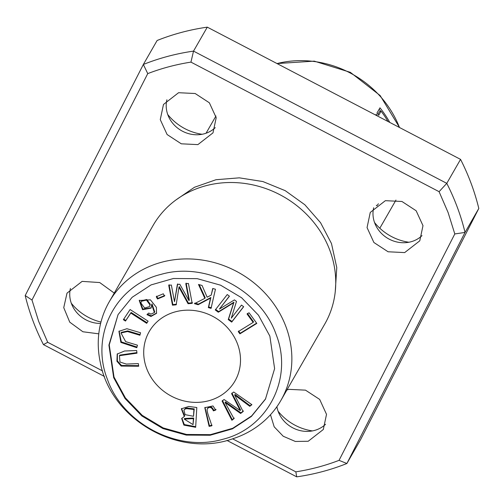 <?xml version="1.0" encoding="UTF-8"?>
<svg xmlns="http://www.w3.org/2000/svg" width="504" height="504" viewBox="0 0 504 504"><rect width="100%" height="100%" fill="white"/><g stroke="black" fill="none" stroke-linecap="round" stroke-linejoin="round"><path stroke-width="0.76" d="M232.609 438.826L295.842 471.845C310.798 469.501 325.2 465.671 339.047 460.347L454.803 233.944L448.094 212.505L439.091 191.684L190.947 62.124L193.517 51.118L207.289 27.147A230.971 209.727 -150.1 0 0 157.116 40.496L143.35 64.468L25.2 295.546A230.971 209.727 -150.1 0 0 43.451 344.623L104.441 376.463M454.803 233.944L465.034 232.426A230.971 209.727 -150.1 0 0 446.777 183.349L193.517 51.118A230.971 209.727 -150.1 0 0 143.35 64.468L147.748 73.615L31.985 300.025L38.701 321.457L47.697 342.285L43.451 344.623M295.842 471.845L296.711 476.853A230.971 209.727 -150.1 0 0 346.884 463.504L360.65 439.532L478.8 208.454A230.971 209.727 -150.1 0 0 460.549 159.377L207.289 27.147M190.947 62.118C175.991 64.462 161.589 68.298 147.741 73.615M31.985 300.025L25.2 295.546M339.047 460.347L346.884 463.504L465.034 232.426L478.8 208.454M196.806 407.516L188.817 406.47L181.339 408.82L184.319 416.487L181.679 418.509L183.878 425.105L195.659 427.31L196.806 407.516M215.441 289.239L212.726 288.477L211.201 295.105L207.144 297.202L202.066 285.466L198.482 284.451L204.851 298.362L194.468 303.679L198.148 304.718L210.514 298.11L208.335 307.598L211.05 308.366L215.441 289.239M137.441 345.177L125.653 341.643L120.992 332.986L127.499 331.538L139.923 335.261L140.553 332.741L126.895 328.715L118.931 331.33L120.878 342.436L136.811 347.703L137.441 345.177M130.095 309.538L123.367 319.687L125.49 321.061L130.794 313.06L146.677 323.329L148.1 321.18L130.095 309.538M188.427 283.45L185.793 283.695L188.981 300.623L179.821 284.25L177.358 284.476L174.497 301.688L171.36 285.037L168.727 285.283L172.475 305.172L176.148 304.832L178.983 287.242L188.061 303.723L192.175 303.339L188.427 283.45M233.692 392.017L231.594 393.656L240.213 410.546L224.072 399.521L222.088 401.071L231.897 420.273L233.963 418.66L225.074 402.494L240.616 413.475L243.098 411.535L234.656 395.023L249.782 406.325L251.893 404.68L233.692 392.017M256.807 323.423L249.058 312.77L247.061 314.005L253.172 322.396L238.253 331.601L239.898 333.856L256.807 323.423M215.712 410.048L212.978 405.941L204.794 407.667L209.103 426.378L211.762 425.811C210.37 419.864 205.638 410.212 207.629 408.435C209.834 406.533 211.768 407.345 213.419 410.88L215.712 410.048M207.283 408.889L207.969 407.837L207.283 408.889M138.348 363.592L126.334 364.064L119.971 362.042L119.454 355.698L136.993 353.178L136.647 350.532L124.564 351.005L117.212 354.047L116.928 361.261L121.155 366.068L138.688 366.238L138.348 363.592M243.671 306.722L241.479 305.096L231.273 318.2L236.496 301.411L234.442 299.886L219.41 309.072L229.44 296.188L227.241 294.557L215.258 309.954L218.32 312.222L233.623 302.772L228.255 319.574L231.689 322.113L243.671 306.722M163.296 293.788L156.284 296.73L157.494 298.998L164.499 296.062L163.296 293.788M146.62 368.38A49.493 44.944 29.9 0 1 149.19 331.626A49.493 44.944 29.9 0 1 214.49 317.306A49.493 44.944 29.9 0 1 235.028 380.923A49.493 44.944 29.9 0 1 188.918 401.877A49.493 44.944 29.9 0 1 146.62 368.38M265.709 398.708L251.635 415.926L232.703 428.287L210.401 434.656L186.562 434.467L163.183 427.921L142.229 415.359L125.395 397.908L114.017 377.055L109.248 344.919L118.043 314.647M146.985 314.672L150.967 316.468L156.505 313.362L156.398 307.346L150.4 299.842L139.217 300.485L142.55 309.714L151.093 308.108L151.679 304.542L154.407 312.549L150.942 314.137L148.743 313.034L146.985 314.672M277.036 63.561A98.986 89.882 29.9 0 1 399.477 127.493M395.936 200.075A98.986 89.882 29.9 0 1 394.777 202.161L379.814 228.218M376.305 205.286L376.916 205.796L378.397 203.767M377.553 116.046A98.986 89.882 -150.1 0 0 376.223 114.351L375.782 115.12M389.781 122.428A98.986 89.882 -150.1 0 0 379.972 107.825L376.961 113.066A98.986 89.882 29.9 0 1 378.699 115.296L381.074 111.163A98.986 89.882 29.9 0 1 387.979 121.489M312.436 430.914A49.493 44.944 29.9 0 1 278.069 411.182M202.117 134.278A49.493 44.944 29.9 0 1 167.756 114.54M408.901 242.248A49.493 44.944 29.9 0 1 374.541 222.51M100.97 322.056A49.493 44.944 29.9 0 1 71.285 303.213M113.677 377.654L108.914 345.108L118.093 314.553L132.143 297.291L151.055 284.911L173.395 278.504L197.234 278.655L220.626 285.201L241.624 297.763L258.457 315.189L269.854 336.092L274.611 368.644L265.438 399.193L251.389 416.455L232.47 428.841L210.137 435.248L186.297 435.091L162.899 428.551L141.901 415.989L125.068 398.557L113.677 377.654M276.11 334.429C293.555 378.252 267.914 428.406 222.447 439.381C177.742 452.403 122.774 423.7 107.415 379.323C89.97 335.494 115.611 285.346 161.078 274.365C205.789 261.349 260.751 290.046 276.11 334.429M100.283 362.382A98.986 89.882 29.9 0 1 109.223 301.839A98.986 89.882 29.9 0 1 201.436 259.938A98.986 89.882 29.9 0 1 286.033 326.926A98.986 89.882 29.9 0 1 280.892 400.441A98.986 89.882 29.9 0 1 232.735 438.782C178.334 458.287 110.918 419.53 100.365 362.754M439.091 191.684L446.777 183.349L460.549 159.377M325.553 424.286A28.873 26.214 29.9 0 1 314.401 430.466A28.873 26.214 29.9 0 1 276.898 406.715M215.233 127.651A28.873 26.214 29.9 0 1 204.082 133.831A28.873 26.214 29.9 0 1 175.77 126.517A28.873 26.214 29.9 0 1 166.887 99.792M422.018 235.614A28.873 26.214 29.9 0 1 410.867 241.8A28.873 26.214 29.9 0 1 382.555 234.48A28.873 26.214 29.9 0 1 373.672 207.755M100.617 323.442A28.873 26.214 29.9 0 1 70.421 288.458M109.223 301.839L153.103 225.433A98.986 89.882 29.9 0 1 245.316 183.532A98.986 89.882 29.9 0 1 329.918 250.526A98.986 89.882 29.9 0 1 324.778 324.034L280.892 400.441M286.908 389.97L288.899 389.346L305.493 390.153L319.681 399.426L326.516 414.332L323.31 429.502L308.209 441.258L295.331 441.46L283.229 436.25L274.189 426.825L270.478 414.735M197.889 144.617L181.295 143.81L167.107 134.537L160.272 119.631L163.479 104.46L178.58 92.711L195.174 93.517L209.362 102.791L216.203 117.697L212.99 132.867L197.889 144.617M404.674 252.586L388.08 251.773L373.892 242.506L367.057 227.594L370.264 212.43L385.371 200.674L401.959 201.487L416.146 210.754L422.988 225.666L419.775 240.83L404.674 252.586M98.784 333.837L82.889 331.758L69.754 322.169L63.743 307.654L67.013 293.133L82.114 281.377L99.716 282.549L114.251 293.082M335.261 291.596L336.773 267.586L331.474 243.539L320.594 222.749L304.838 204.75L285.22 190.663L262.874 181.547L239.299 177.836L215.983 179.726L194.443 187.28L176.016 199.905M47.697 342.279L102.532 370.913M164.846 295.464L157.834 298.399L156.631 296.125M157.494 298.998L157.834 298.399M243.596 306.665L232.029 321.514L228.602 318.975L233.963 302.173L218.667 311.623L215.605 309.349M231.689 322.113L232.029 321.514M228.255 319.574L228.602 318.975M233.623 302.772L233.963 302.173M218.32 312.222L218.667 311.623M229.364 296.125L219.41 309.072M138.613 365.652L121.54 365.482L117.35 360.902L117.394 353.751M136.918 352.592L119.794 355.099L119.454 355.698M216.058 409.45L213.759 410.281C212.108 406.747 210.181 405.934 207.969 407.837M213.419 410.88L213.759 410.281M212.102 425.212L209.45 425.779L204.983 407.377M209.103 426.378L209.45 425.779M256.612 323.152L240.238 333.257L238.6 331.002M239.898 333.856L240.238 333.257M253.172 322.396L253.518 321.798L247.407 313.406M379.159 109.242A97.335 88.383 29.9 0 1 380.715 111.258M381.074 111.163L379.487 111.586L377.931 114.295M251.666 404.523L250.129 405.726L235.003 394.424L234.656 395.023M249.782 406.325L250.129 405.726M243.445 410.936L240.962 412.877L225.42 401.896L225.074 402.494M240.616 413.475L240.962 412.877M234.31 418.062L232.243 419.674L222.434 400.466M231.897 420.273L232.243 419.674M240.213 410.546L240.553 409.947L231.934 393.057M192.515 302.74L188.408 303.118L179.323 286.644L178.983 287.242M188.061 303.723L188.408 303.118M176.494 304.233L172.822 304.573L169.073 284.684M172.475 305.172L172.822 304.573M174.497 301.688L177.704 283.878M188.981 300.623L189.328 300.025L186.133 283.091M148.063 321.155L147.017 322.724L131.141 312.455L125.836 320.456L123.713 319.089M146.677 323.329L147.017 322.724M130.794 313.06L131.141 312.455M125.49 321.061L125.836 320.456M136.975 347.048L121.313 341.888L119.108 331.04M140.087 334.606L127.758 330.92L121.338 332.388L120.992 332.986M211.39 307.768L208.681 306.999L210.855 297.511L198.488 304.12L194.809 303.08M208.335 307.598L208.681 306.999M210.514 298.11L210.855 297.511M198.148 304.718L198.488 304.12M204.851 298.362L205.197 297.763L199.193 284.653M211.201 295.105L212.921 288.527M149.543 306.564L150.331 304.322L146.796 299.502L141.7 300.693L141.353 301.291L146.456 300.101L149.99 304.92L149.543 306.564L144.642 308.051L140.937 303.03L141.353 301.291M156.662 313.06L151.307 315.869L147.332 314.074M151.679 304.542L152.025 303.943L154.747 311.951L154.407 312.549M151.257 307.799L142.89 309.109L139.4 300.189M186.789 408.649L193.901 409.487L193.504 416.291L194.242 408.889L187.135 408.051L185.504 408.385L183.922 410.124L185.163 408.983L186.789 408.649L187.135 408.051M193.901 409.487L194.242 408.889M193.372 418.629L193.026 424.614L193.712 418.024L184.59 418.484L184.243 419.089L193.372 418.629L193.712 418.024M184.319 416.487L184.666 415.888L181.522 408.524M195.697 426.668L184.313 424.557L181.868 418.219M193.026 424.614L184.243 419.089M193.504 416.291L185.088 414.641L183.922 410.124M226.983 440.446L296.711 476.853M149.99 304.92L150.331 304.322M150.967 316.468L151.307 315.869M185.163 408.983L185.504 408.385M206.067 133.22L215.964 115.996M277.017 63.554L314.244 61.135L350.318 72.318L380.155 95.546L399.559 127.537"/></g></svg>
